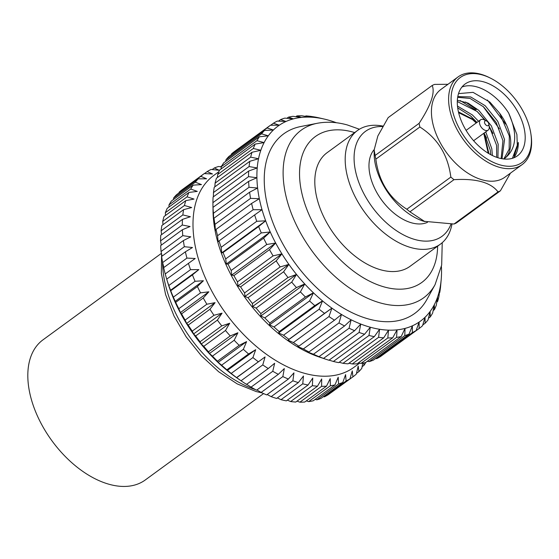 <?xml version="1.0" encoding="UTF-8"?>
<svg xmlns="http://www.w3.org/2000/svg" width="559" height="559" viewBox="0 0 559 559"><rect width="100%" height="100%" fill="white"/><g stroke="black" fill="none" stroke-linecap="round" stroke-linejoin="round"><path stroke-width="0.84" d="M263.589 393.578L145.284 479.964A86.743 52.273 -126.1 0 1 109.271 484.325A86.743 52.273 -126.1 0 1 37.774 416.734A86.743 52.273 -126.1 0 1 42.973 339.851L161.453 253.332M488.811 124.014L489.202 126.613A6.394 3.857 -126.1 0 1 488.147 130.114A6.394 3.857 -126.1 0 1 485.491 130.436A6.394 3.857 -126.1 0 1 480.223 125.447A6.394 3.857 -126.1 0 1 480.607 119.78A6.394 3.857 -126.1 0 1 483.262 119.458A6.394 3.857 -126.1 0 1 484.255 119.843L486.609 121.003A2.844 1.712 53.9 0 0 486.169 120.835A2.844 1.712 53.9 0 0 484.548 122.687A2.844 1.712 53.9 0 0 487.162 125.712A2.844 1.712 53.9 0 0 488.811 124.014A2.844 1.712 53.9 0 0 486.609 121.003M331.012 392.691L352.911 376.857L352.275 370.883L349.948 378.855A125.922 75.884 -126.1 0 1 346.112 380.993L345.588 374.607L342.807 382.475A125.922 75.884 -126.1 0 1 338.565 383.97L338.202 377.206L334.96 384.92A125.922 75.884 -126.1 0 1 330.369 385.752L330.208 378.653L326.491 386.164A125.922 75.884 -126.1 0 1 321.6 386.325L321.691 378.946L317.498 386.192A125.922 75.884 -126.1 0 1 312.362 385.682L312.747 378.066L308.079 384.997A125.922 75.884 -126.1 0 1 302.754 383.83L303.467 376.025L298.338 382.608L276.621 398.462A125.922 75.884 -126.1 0 1 271.164 396.645L292.881 380.791L293.95 372.86L288.381 379.037L266.664 394.899A125.922 75.884 -126.1 0 1 261.13 392.446L282.847 376.584L284.314 368.584L278.312 374.334L256.602 390.189A125.922 75.884 -126.1 0 1 251.054 387.135L272.771 371.274L274.658 363.259L268.25 368.542L246.533 384.396A125.922 75.884 -126.1 0 1 241.153 380.847A125.922 75.884 -126.1 0 1 241.041 380.77L262.758 364.915L265.078 356.942L236.59 377.584A125.922 75.884 -126.1 0 1 231.202 373.426L252.913 357.571L255.694 349.696L248.573 353.966L226.856 369.82A125.922 75.884 -126.1 0 1 221.637 365.181L243.354 349.319L246.603 341.605L239.175 345.343L217.458 361.198A125.922 75.884 -126.1 0 1 212.469 356.118L234.179 340.263L237.903 332.752L230.21 335.945L208.493 351.807A125.922 75.884 -126.1 0 1 203.776 346.342L225.494 330.488L229.693 323.242L221.769 325.89L200.059 341.745A125.922 75.884 -126.1 0 1 195.671 335.966L217.388 320.111L222.056 313.173L213.957 315.276L192.24 331.131A125.922 75.884 -126.1 0 1 188.236 325.1L209.953 309.239L215.082 302.664L206.851 304.222L185.134 320.083A125.922 75.884 -126.1 0 1 181.556 313.858L203.273 297.996L208.842 291.819L200.527 292.853L178.81 308.715A125.922 75.884 -126.1 0 1 175.694 302.363L197.411 286.508L203.413 280.758L195.063 281.289L173.346 297.15A125.922 75.884 -126.1 0 1 170.726 290.75L192.443 274.888L198.843 269.613L190.514 269.662L168.797 285.516A125.922 75.884 -126.1 0 1 166.701 279.137L195.196 258.496L186.923 258.09L165.212 273.952A125.922 75.884 -126.1 0 1 163.661 267.656L185.378 251.802L192.499 247.525L184.344 246.715L162.627 262.569A125.922 75.884 -126.1 0 1 161.649 256.434L183.359 240.573L190.787 236.834L182.793 235.646L161.076 251.501A125.922 75.884 -126.1 0 1 160.671 245.59L182.388 229.728L190.081 226.535L182.297 225.011L160.58 240.866A125.922 75.884 -126.1 0 1 160.754 235.241L182.472 219.387L190.388 216.738L182.849 214.922L161.132 230.783A125.922 75.884 -126.1 0 1 161.886 225.508L183.604 209.646L191.695 207.55L184.449 205.502L162.732 221.357A125.922 75.884 -126.1 0 1 164.06 216.494L185.777 200.632L194.001 199.074L187.083 196.838L165.366 212.699A125.922 75.884 -126.1 0 1 167.246 208.29L188.963 192.436L197.278 191.395L190.724 189.04L169.007 204.894A125.922 75.884 -126.1 0 1 171.424 201.002L193.134 185.141L201.485 184.61L195.322 182.178L173.604 198.04A125.922 75.884 -126.1 0 1 176.532 194.693L198.242 178.838L206.578 178.789L200.835 176.344L179.118 192.198A125.922 75.884 -126.1 0 1 182.52 189.445L204.231 173.59L212.504 173.989L207.193 171.592L204.44 173.597M349.948 378.855L328.231 394.717A125.922 75.884 -126.1 0 1 324.395 396.848L346.112 380.993M323.395 396.652L324.395 396.848M342.807 382.475L321.09 398.336A125.922 75.884 -126.1 0 1 316.848 399.825L338.565 383.97M315.15 399.385L316.848 399.825M334.96 384.92L313.243 400.775A125.922 75.884 -126.1 0 1 308.652 401.614L330.369 385.752M306.332 400.88L308.652 401.614M326.491 386.164L304.774 402.019A125.922 75.884 -126.1 0 1 299.883 402.187L321.6 386.325M297.039 401.131L299.883 402.187M317.498 386.192L295.781 402.047A125.922 75.884 -126.1 0 1 290.645 401.544L312.362 385.682M287.347 400.139L290.645 401.544M308.079 384.997L286.362 400.859A125.922 75.884 -126.1 0 1 281.037 399.685L302.754 383.83M277.362 397.924L281.037 399.685M359.647 363.14L353.882 367.347A118.808 71.601 -126.1 0 1 304.557 373.321A118.808 71.601 -126.1 0 1 206.634 280.737A118.808 71.601 -126.1 0 1 213.755 175.442L218.842 171.725M362.777 363.112L361.827 368.269A125.922 75.884 -126.1 0 1 358.899 371.609L358.2 366.089L356.314 374.104A125.922 75.884 -126.1 0 1 352.911 376.857M365.893 362.33A125.922 75.884 -126.1 0 1 364.007 365.306L363.678 362.952M383.334 354.483L419.138 328.496L419.103 322.089L416.175 330.495A125.922 75.884 -126.1 0 1 412.339 332.633L412.416 325.806L409.034 334.114A125.922 75.884 -126.1 0 1 404.793 335.61L405.03 328.406L401.187 336.56A125.922 75.884 -126.1 0 1 396.597 337.391L397.037 329.859L392.718 337.804A125.922 75.884 -126.1 0 1 387.827 337.971L388.519 330.145L383.726 337.832A125.922 75.884 -126.1 0 1 378.59 337.322L379.575 329.265L374.306 336.637A125.922 75.884 -126.1 0 1 368.982 335.47L370.296 327.232L364.566 334.247A125.922 75.884 -126.1 0 1 359.109 332.43L360.779 324.059L354.609 330.676A125.922 75.884 -126.1 0 1 349.075 328.224L351.143 319.79L344.547 325.974A125.922 75.884 -126.1 0 1 338.999 322.913L341.486 314.465L334.478 320.181A125.922 75.884 -126.1 0 1 328.985 316.555L331.906 308.142L324.534 313.368A125.922 75.884 -126.1 0 1 319.147 309.211L322.522 300.896L314.801 305.605A125.922 75.884 -126.1 0 1 309.581 300.959L313.431 292.804L305.403 296.983A125.922 75.884 -126.1 0 1 300.414 291.903L304.732 283.958L296.438 287.585A125.922 75.884 -126.1 0 1 291.721 282.127L296.515 274.441L288.004 277.53A125.922 75.884 -126.1 0 1 283.616 271.751L288.884 264.379L280.185 266.916A125.922 75.884 -126.1 0 1 276.181 260.878L281.911 253.863L273.078 255.861A125.922 75.884 -126.1 0 1 269.501 249.635L275.671 243.018L266.755 244.493A125.922 75.884 -126.1 0 1 263.638 238.148L270.242 231.964L261.291 232.928A125.922 75.884 -126.1 0 1 258.67 226.528L265.672 220.812L256.742 221.301A125.922 75.884 -126.1 0 1 254.645 214.922L262.024 209.695L253.157 209.73A125.922 75.884 -126.1 0 1 251.606 203.441L259.327 198.731L250.572 198.354A125.922 75.884 -126.1 0 1 249.593 192.212L257.615 188.041L249.021 187.286A125.922 75.884 -126.1 0 1 248.615 181.368L256.909 177.734L248.524 176.651A125.922 75.884 -126.1 0 1 248.699 171.026L257.217 167.938L249.076 166.561A125.922 75.884 -126.1 0 1 249.831 161.292L258.524 158.749L250.677 157.142A125.922 75.884 -126.1 0 1 252.004 152.272L260.829 150.273L253.311 148.477A125.922 75.884 -126.1 0 1 255.19 144.075L264.107 142.601L256.951 140.679A125.922 75.884 -126.1 0 1 259.369 136.78L268.313 135.816L261.549 133.825A125.922 75.884 -126.1 0 1 264.477 130.478L273.407 129.988L267.062 127.983A125.922 75.884 -126.1 0 1 270.465 125.23L279.332 125.195L273.428 123.232A125.922 75.884 -126.1 0 1 277.264 121.093L286.019 121.471L280.569 119.612A125.922 75.884 -126.1 0 1 284.81 118.117L293.398 118.871L288.416 117.166A125.922 75.884 -126.1 0 1 293.007 116.335L301.392 117.425L296.885 115.923A125.922 75.884 -126.1 0 1 301.776 115.762L309.91 117.131L305.878 115.902A125.922 75.884 -126.1 0 1 311.014 116.405L315.297 117.09A125.922 75.884 -126.1 0 1 318.714 117.795L324.199 119.053A120.751 72.768 -126.1 0 1 328.14 120.052A120.751 72.768 -126.1 0 1 336.434 122.756M416.175 330.495L380.581 356.495A125.922 75.884 -126.1 0 1 376.738 358.626L412.339 332.633M375.606 358.522L376.738 358.626M409.034 334.114L373.433 360.108A125.922 75.884 -126.1 0 1 369.199 361.603L404.793 335.61M367.263 361.331L369.199 361.603M401.187 336.56L365.586 362.553A125.922 75.884 -126.1 0 1 360.995 363.385L396.597 337.391M358.354 362.896L360.995 363.385M392.718 337.804L357.117 363.797A125.922 75.884 -126.1 0 1 352.233 363.965L387.827 337.971M348.963 363.21L352.233 363.965M383.726 337.832L348.131 363.825A125.922 75.884 -126.1 0 1 342.988 363.315L378.59 337.322M339.187 362.288L342.988 363.315M374.306 336.637L338.712 362.63A125.922 75.884 -126.1 0 1 333.381 361.463L368.982 335.47M329.111 360.143L333.381 361.463M426.964 299.358A111.157 66.989 -126.1 0 1 368.619 319A111.157 66.989 -126.1 0 1 271.555 218.953A111.157 66.989 -126.1 0 1 300.763 126.53L317.212 123.294A103.792 62.545 -126.1 0 0 289.946 209.597A103.792 62.545 -126.1 0 0 380.574 303.013A103.792 62.545 -126.1 0 0 435.056 284.678L426.964 299.358M451.972 224.117A70.336 42.386 -126.1 0 1 440.429 244.129A70.336 42.386 -126.1 0 1 411.228 247.665A70.336 42.386 -126.1 0 1 353.26 192.855A70.336 42.386 -126.1 0 1 357.474 130.52A70.336 42.386 -126.1 0 1 382.978 126.103M440.429 244.129L410.054 266.308A70.336 42.386 -126.1 0 1 380.847 269.843A70.336 42.386 -126.1 0 1 322.878 215.04A70.336 42.386 -126.1 0 1 327.092 152.698L357.474 130.52M450.966 224.159A64.956 39.144 -126.1 0 1 415.071 239.552A64.956 39.144 -126.1 0 1 356.81 176.253A64.956 39.144 -126.1 0 1 382.719 126.544M465.549 102.024L476.394 109.529M460.183 100.557L475.618 110.088M487.413 99.998L505.713 124.175M481.425 148.352A44.42 26.769 -126.1 0 1 465.053 84.053A44.42 26.769 -126.1 0 1 501.067 91.508A44.42 26.769 -126.1 0 1 517.445 155.807A44.42 26.769 -126.1 0 1 481.425 148.352M503.966 158.994L504.463 158.609C516.516 149.162 517.92 133.978 508.669 113.079A44.42 26.769 53.9 0 0 494.198 96.525A44.42 26.769 53.9 0 0 461.951 87.015M470.468 115.825L476.813 122.547M488.929 153.655L484.052 133.105L486.63 138.115M476.827 111.178L485.002 120.213M489.153 126.306L492.989 133.468M483.193 106.531L499.355 128.822M513.672 157.855A44.42 26.769 53.9 0 0 518.34 142.468L512.442 158.281M508.669 113.079L516.893 134.509L517.348 146.185L514.238 156.087M458.506 93.626L473.061 92.347L489.873 102.073L499.613 113.191A39.046 23.534 53.9 0 1 504.463 158.609M502.855 86.324A52.525 31.653 -126.1 0 1 530.854 133.643A52.525 31.653 -126.1 0 1 479.636 153.536A52.525 31.653 -126.1 0 1 451.448 93.744A52.525 31.653 -126.1 0 1 490.243 78.029A52.525 31.653 -126.1 0 1 502.855 86.324M490.243 78.029L489.069 77.442A54.3 32.722 53.9 0 0 458.08 76.911A54.3 32.722 53.9 0 0 478.099 155.507A54.3 32.722 53.9 0 0 522.12 164.619A54.3 32.722 53.9 0 0 531.05 134.943L530.854 133.643M458.08 76.911L440.904 89.454A54.3 32.722 53.9 0 0 460.923 168.049A54.3 32.722 53.9 0 0 504.945 177.161L522.12 164.619M510.423 173.157L500.41 190.808A62.915 37.914 -126.1 0 1 498.02 191.884C490.802 182.402 476.121 178.335 453.971 179.677A62.915 37.914 -126.1 0 1 452.399 178.398A62.915 37.914 -126.1 0 1 450.84 177.077C447.969 155.018 437.641 138.325 419.865 127.005A62.915 37.914 -126.1 0 1 419.117 123.336C430.891 105.337 435.251 92.71 432.198 85.471A62.915 37.914 -126.1 0 1 434.588 84.402L447.976 84.29M432.198 85.471L388.184 117.614L377.849 135.977L374.16 149.924L374.146 153.418A54.3 32.722 53.9 0 0 403.661 209.863A54.3 32.722 53.9 0 0 423.694 221.273L454.006 224.026L498.02 191.884M500.41 190.808L456.389 222.95A62.915 37.914 -126.1 0 1 454.006 224.026M419.865 127.005L375.851 159.147C378.709 181.214 389.036 197.9 406.819 209.22A62.915 37.914 53.9 0 0 408.377 210.54A62.915 37.914 53.9 0 0 409.95 211.819L424.847 221.637M374.167 149.616A45.489 27.412 53.9 0 0 393.683 212.937A45.489 27.412 53.9 0 0 427.439 222.363M441.421 266.531A120.751 72.768 -126.1 0 1 441.526 269.543A120.751 72.768 -126.1 0 1 441.219 279.311A120.751 72.768 -126.1 0 1 441.219 279.339L440.527 287.165A125.922 75.884 -126.1 0 1 439.772 292.441L439.905 288.528L438.927 296.584A125.922 75.884 -126.1 0 1 437.599 301.455L437.599 297.011L436.293 305.249A125.922 75.884 -126.1 0 1 434.413 309.651L434.329 304.683L432.652 313.047A125.922 75.884 -126.1 0 1 430.241 316.946L430.123 311.468L428.054 319.909A125.922 75.884 -126.1 0 1 425.126 323.249L425.029 317.288L422.541 325.743A125.922 75.884 -126.1 0 1 419.138 328.496M441.205 279.486L441.219 279.339A120.751 72.768 -126.1 0 1 439.905 288.528A120.751 72.768 -126.1 0 1 437.599 297.011A120.751 72.768 -126.1 0 1 434.329 304.683A120.751 72.768 -126.1 0 1 430.123 311.468A120.751 72.768 -126.1 0 1 425.029 317.288A120.751 72.768 -126.1 0 1 419.103 322.089A120.751 72.768 -126.1 0 1 412.416 325.806A120.751 72.768 -126.1 0 1 405.03 328.406A120.751 72.768 -126.1 0 1 397.037 329.859A120.751 72.768 -126.1 0 1 388.519 330.145A120.751 72.768 -126.1 0 1 379.575 329.265A120.751 72.768 -126.1 0 1 370.296 327.232A120.751 72.768 -126.1 0 1 360.779 324.059A120.751 72.768 -126.1 0 1 351.143 319.79A120.751 72.768 -126.1 0 1 341.486 314.465A120.751 72.768 -126.1 0 1 331.906 308.142A120.751 72.768 -126.1 0 1 322.522 300.896A120.751 72.768 -126.1 0 1 313.431 292.804A120.751 72.768 -126.1 0 1 304.732 283.958A120.751 72.768 -126.1 0 1 296.515 274.441A120.751 72.768 -126.1 0 1 288.884 264.379A120.751 72.768 -126.1 0 1 281.911 253.863A120.751 72.768 -126.1 0 1 275.671 243.018A120.751 72.768 -126.1 0 1 270.242 231.964A120.751 72.768 -126.1 0 1 265.672 220.812A120.751 72.768 -126.1 0 1 262.024 209.695A120.751 72.768 -126.1 0 1 259.327 198.731A120.751 72.768 -126.1 0 1 257.615 188.041A120.751 72.768 -126.1 0 1 256.909 177.734A120.751 72.768 -126.1 0 1 257.217 167.938A120.751 72.768 -126.1 0 1 258.524 158.749A120.751 72.768 -126.1 0 1 260.829 150.273A120.751 72.768 -126.1 0 1 264.107 142.601A120.751 72.768 -126.1 0 1 268.313 135.816A120.751 72.768 -126.1 0 1 273.407 129.988A120.751 72.768 -126.1 0 1 279.332 125.195A120.751 72.768 -126.1 0 1 286.019 121.471A120.751 72.768 -126.1 0 1 293.398 118.871A120.751 72.768 -126.1 0 1 301.392 117.425A120.751 72.768 -126.1 0 1 309.91 117.131A120.751 72.768 -126.1 0 1 318.861 118.012A120.751 72.768 -126.1 0 1 324.199 119.053M439.402 292.706L439.772 292.441M436.81 302.035L437.599 301.455M433.155 310.573L434.413 309.651M428.467 318.239L430.241 316.946M422.772 324.975L425.126 323.249M364.566 334.247L328.971 360.241A125.922 75.884 -126.1 0 1 326.142 359.339A125.922 75.884 -126.1 0 1 323.507 358.424L359.109 332.43M354.609 330.676L319.007 356.67A125.922 75.884 -126.1 0 1 313.48 354.224L349.075 328.224M344.547 325.974L308.945 351.967A125.922 75.884 -126.1 0 1 303.397 348.914L338.999 322.913M334.478 320.181L298.883 346.175A125.922 75.884 -126.1 0 1 293.384 342.548L328.985 316.555M324.534 313.368L288.933 339.362A125.922 75.884 -126.1 0 1 283.546 335.204L319.147 309.211M314.801 305.605L279.207 331.599A125.922 75.884 -126.1 0 1 273.987 326.952L309.581 300.959M305.403 296.983L269.808 322.976A125.922 75.884 -126.1 0 1 264.812 317.896L300.414 291.903M296.438 287.585L260.836 313.578A125.922 75.884 -126.1 0 1 256.127 308.121L291.721 282.127M288.004 277.53L252.402 303.523A125.922 75.884 -126.1 0 1 248.021 297.744L283.616 271.751M280.185 266.916L244.59 292.909A125.922 75.884 -126.1 0 1 240.587 286.872L276.181 260.878M273.078 255.861L237.484 281.855A125.922 75.884 -126.1 0 1 233.9 275.629L269.501 249.635M266.755 244.493L231.16 270.486A125.922 75.884 -126.1 0 1 228.044 264.141L263.638 238.148M261.291 232.928L225.696 258.922A125.922 75.884 -126.1 0 1 223.069 252.528L258.67 226.528M256.742 221.301L221.14 247.295A125.922 75.884 -126.1 0 1 219.044 240.915L254.645 214.922M253.157 209.73L217.556 235.723A125.922 75.884 -126.1 0 1 216.012 229.435L251.606 203.441M250.572 198.354L214.97 224.348A125.922 75.884 -126.1 0 1 213.992 218.206L249.593 192.212M249.021 187.286L213.426 213.279A125.922 75.884 -126.1 0 1 213.021 207.361L248.615 181.368M248.524 176.651L212.923 202.644A125.922 75.884 -126.1 0 1 213.098 197.02L248.699 171.026M249.076 166.561L213.475 192.555A125.922 75.884 -126.1 0 1 214.23 187.286L249.831 161.292M250.677 157.142L215.082 183.135A125.922 75.884 -126.1 0 1 216.403 178.265L252.004 152.272M253.311 148.477L217.717 174.471A125.922 75.884 -126.1 0 1 219.596 170.069L255.19 144.075M256.951 140.679L221.35 166.673A125.922 75.884 -126.1 0 1 223.768 162.774L259.369 136.78M261.549 133.825L225.955 159.818A125.922 75.884 -126.1 0 1 228.876 156.471L264.477 130.478M267.062 127.983L231.461 153.977A125.922 75.884 -126.1 0 1 234.864 151.223L270.465 125.23M273.428 123.232L270.689 125.23M280.569 119.612L278.473 121.142M288.416 117.166L286.872 118.298M296.885 115.923L295.83 116.691M305.878 115.902L305.27 116.342M362.12 366.683L364.007 365.306M356.488 373.37L358.899 371.609M298.338 382.608A125.922 75.884 -126.1 0 1 292.881 380.791M288.381 379.037A125.922 75.884 -126.1 0 1 282.847 376.584M278.312 374.334A125.922 75.884 -126.1 0 1 272.771 371.274M268.25 368.542A125.922 75.884 -126.1 0 1 262.758 364.915M258.3 361.729A125.922 75.884 -126.1 0 1 252.913 357.571M248.573 353.966A125.922 75.884 -126.1 0 1 243.354 349.319M239.175 345.343A125.922 75.884 -126.1 0 1 234.179 340.263M230.21 335.945A125.922 75.884 -126.1 0 1 225.494 330.488M221.769 325.89A125.922 75.884 -126.1 0 1 217.388 320.111M213.957 315.276A125.922 75.884 -126.1 0 1 209.953 309.239M206.851 304.222A125.922 75.884 -126.1 0 1 203.273 297.996M200.527 292.853A125.922 75.884 -126.1 0 1 197.411 286.508M195.063 281.289A125.922 75.884 -126.1 0 1 192.443 274.888M190.514 269.662A125.922 75.884 -126.1 0 1 188.418 263.282M186.923 258.09A125.922 75.884 -126.1 0 1 185.378 251.802M184.344 246.715A125.922 75.884 -126.1 0 1 183.359 240.573M182.793 235.646A125.922 75.884 -126.1 0 1 182.388 229.728M182.297 225.011A125.922 75.884 -126.1 0 1 182.472 219.387M182.849 214.922A125.922 75.884 -126.1 0 1 183.604 209.646M184.449 205.502A125.922 75.884 -126.1 0 1 185.777 200.632M187.083 196.838A125.922 75.884 -126.1 0 1 188.963 192.436M190.724 189.04A125.922 75.884 -126.1 0 1 193.134 185.141M195.322 182.178A125.922 75.884 -126.1 0 1 198.242 178.838M200.835 176.344A125.922 75.884 -126.1 0 1 204.231 173.59M207.193 171.592A125.922 75.884 -126.1 0 1 211.036 169.454L219.191 170.271L214.342 167.973L212.161 169.566M214.342 167.973A125.922 75.884 -126.1 0 1 218.576 166.477L221.322 166.882M221.881 165.75L220.498 166.764M492.388 155.514L491.808 148.799L485.75 131.861M478.546 121.282L472.432 114.986L457.472 106.07M497.929 157.722L498.167 144.152L491.396 125.943L478.79 110.34L468.016 103.073L457.339 100.299M502.01 158.721L504.532 139.512L497.762 121.296L485.156 105.7L470.685 96.938L457.779 96.609M490.753 154.675L490.215 149.959L484.157 133.028M476.96 122.442L470.839 116.146L457.681 107.859M496.678 157.31L496.581 145.319L489.09 125.88M485.394 120.402L477.204 111.507L457.29 101.549M501.137 158.553L502.939 140.672L496.168 122.456L483.563 106.86L470.084 98.447L457.66 97.308M503.792 158.973L509.158 149.204L509.305 136.026L499.613 113.191M406.819 209.22L450.84 177.077M374.16 149.924L375.103 155.479L419.117 123.336M453.971 179.677L409.95 211.819M375.851 159.147A62.915 37.914 -126.1 0 1 375.103 155.479M326.142 359.339L319.839 357.229A118.808 71.601 -126.1 0 1 213.021 210.953L213.021 207.361M319.007 356.67L323.507 358.424M308.945 351.967L307.24 351.842L313.48 354.224M298.883 346.175L297.584 346.517L303.397 348.914M288.933 339.362L288.011 340.2L293.384 342.548M279.207 331.599L278.627 332.954L283.546 335.204M269.808 322.976L269.529 324.863L273.987 326.952M260.836 313.578L260.829 316.01L264.812 317.896M252.402 303.523L252.619 306.5L256.127 308.121M244.59 292.909L244.982 296.431L248.021 297.744M237.484 281.855L238.008 285.922L240.587 286.872M231.16 270.486L231.768 275.077L233.9 275.629M225.696 258.922L226.339 264.016L228.044 264.141M221.14 247.295L221.776 252.871L223.069 252.528M217.556 235.723L218.122 241.754L219.044 240.915M214.97 224.348L215.425 230.79L216.012 229.435M213.426 213.279L213.713 220.092L213.992 218.206M212.923 202.644L212.979 207.787M213.475 192.555L213.377 196.817M215.082 183.135L214.859 186.825M217.717 174.471L217.402 177.538M221.35 166.673L221.008 169.035M225.955 159.818L225.647 161.404M231.461 153.977L231.286 154.717M241.153 380.847L238.036 378.702A118.808 71.601 -126.1 0 1 167.665 282.33L166.708 279.158M267.181 394.521L271.164 396.645M256.909 389.965L261.13 392.446M246.212 384.026L251.054 387.135M236.59 377.584L241.041 380.77M226.856 369.82L231.202 373.426M217.458 361.198L218.164 362.372L221.637 365.181M208.493 351.807L209.464 353.519L212.469 356.118M200.059 341.745L201.247 344.009L203.776 346.342M192.24 331.131L193.617 333.94L195.671 335.966M185.134 320.083L186.636 323.43L188.236 325.1M178.81 308.715L180.403 312.586L181.556 313.858M173.346 297.15L175.694 302.363M168.797 285.516L170.726 290.75M165.212 273.952L166.701 279.137M162.627 262.569L163.857 267.509M161.076 251.501L162.04 256.141M160.58 240.866L161.278 245.142M161.132 230.783L161.593 234.626M162.732 221.357L162.983 224.704M165.366 212.699L165.443 215.481M169.007 204.894L168.951 207.047M173.604 198.04L173.493 199.486M179.118 192.198L179.027 192.876M170.404 290.38L198.843 269.613M174.967 301.525L203.413 280.758M180.403 312.586L208.842 291.819M186.636 323.43L215.082 302.664M193.617 333.94L222.056 313.173M201.247 344.009L229.693 323.242M209.464 353.519L237.903 332.752M218.164 362.372L246.603 341.605M227.254 370.463L255.694 349.696M236.639 377.709L265.078 356.942M221.776 252.871L265.672 220.812M226.339 264.016L270.242 231.964M231.768 275.077L275.671 243.018M238.008 285.922L281.911 253.863M244.982 296.431L288.884 264.379M252.619 306.5L296.515 274.441M260.829 316.01L304.732 283.958M269.529 324.863L313.431 292.804M278.627 332.954L322.522 300.896M288.011 340.2L331.906 308.142M458.604 112.666L472.537 119.57L476.205 122.994M437.613 246.184A90.299 54.419 -126.1 0 1 384.333 286.977A90.299 54.419 -126.1 0 1 301.35 190.878A90.299 54.419 -126.1 0 1 352.813 132.036A90.299 54.419 -126.1 0 1 354.658 132.574M483.752 133.322L488.224 153.236M162.564 262.22A102.961 62.049 53.9 0 0 255.638 389.686M256.791 390.049A102.961 62.049 53.9 0 0 257.343 390.224M458.415 111.863L472.523 119.039L476.506 122.77M262.241 392.963L256.12 391.531L237.261 383.914L218.688 371.777L201.359 355.803L186.203 336.902L174.059 316.121L165.611 294.614L161.355 273.519L161.579 253.94M488.147 130.114L473.627 140.714M435.056 284.678L441.673 265.085L442.232 242.683M359.395 129.241L347.405 124.971C336.93 122.037 326.868 121.478 317.212 123.294M480.607 119.78L466.08 130.387"/></g></svg>
